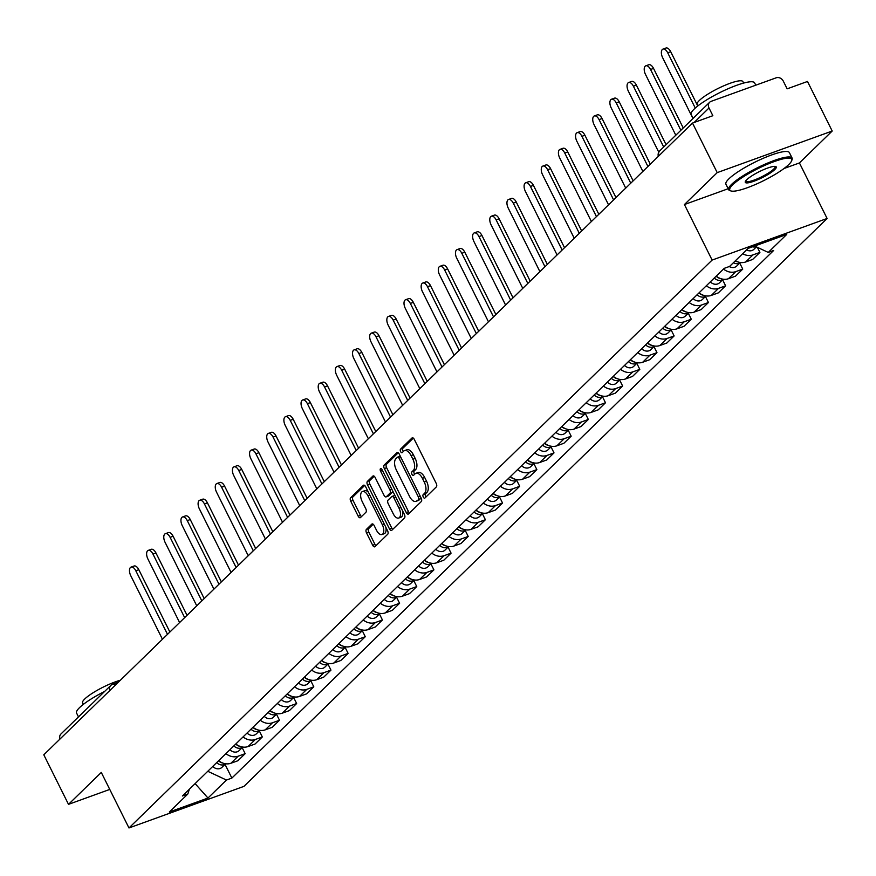 <?xml version="1.0" encoding="UTF-8"?>
<svg xmlns="http://www.w3.org/2000/svg" width="876" height="876" viewBox="0 0 876 876"><rect width="100%" height="100%" fill="white"/><g stroke="black" fill="none" stroke-linecap="round" stroke-linejoin="round"><path stroke-width="1.31" d="M423.283 497.075A1.949 0.986 -109.9 0 0 424.696 498.17A1.949 0.986 -109.9 0 0 424.893 498.05L436.358 486.881A2.781 1.413 -109.9 0 0 436.215 483.377L414.282 439.391A2.781 1.413 -109.9 0 0 412.257 437.814A2.781 1.413 -109.9 0 0 411.983 437.989L400.518 449.158A1.949 0.986 -109.9 0 0 400.617 451.611A1.949 0.986 -109.9 0 0 402.029 452.706A1.949 0.986 -109.9 0 0 402.226 452.585L403.705 451.14A8.902 4.511 -109.9 0 1 404.57 450.582A8.902 4.511 -109.9 0 1 411.063 455.597L412.892 459.265A8.902 4.511 -109.9 0 1 413.33 470.445L411.851 471.89A1.949 0.986 -109.9 0 0 411.95 474.343A1.949 0.986 -109.9 0 0 413.363 475.438A1.949 0.986 -109.9 0 0 413.56 475.318L415.038 473.872A8.902 4.511 -109.9 0 1 415.914 473.314A8.902 4.511 -109.9 0 1 422.396 478.329L424.225 481.997A8.902 4.511 -109.9 0 1 424.663 493.177L423.185 494.622A1.949 0.986 -109.9 0 0 423.283 497.075M415.914 473.314L418.213 472.482A8.902 4.511 -109.9 0 1 424.696 477.497L426.524 481.165A8.902 4.511 -109.9 0 1 426.962 492.345L425.484 493.79A1.949 0.986 -109.9 0 0 425.583 496.243A1.949 0.986 -109.9 0 0 426.043 496.922M413.308 438.11L402.818 448.326A1.949 0.986 -109.9 0 0 402.916 450.779A1.949 0.986 -109.9 0 0 403.376 451.469M404.57 450.582L406.88 449.749A8.902 4.511 -109.9 0 1 413.363 454.764L415.191 458.433A8.902 4.511 -109.9 0 1 415.629 469.613L414.151 471.058A1.949 0.986 -109.9 0 0 414.249 473.511A1.949 0.986 -109.9 0 0 414.709 474.19M366.387 529.411A2.781 1.413 -109.9 0 0 366.529 532.915L372.683 545.255A2.781 1.413 -109.9 0 0 374.709 546.821A2.781 1.413 -109.9 0 0 374.983 546.646L387.718 534.24A2.781 1.413 -109.9 0 0 387.586 530.746L365.653 486.749A2.781 1.413 -109.9 0 0 363.617 485.184A2.781 1.413 -109.9 0 0 363.354 485.359L350.608 497.765A2.781 1.413 -109.9 0 0 350.75 501.258L358.185 516.172A2.781 1.413 -109.9 0 0 360.211 517.738A2.781 1.413 -109.9 0 0 360.485 517.563L365.938 512.252A2.781 1.413 -109.9 0 0 365.796 508.759L362.106 501.357A7.446 3.767 -109.9 0 1 362.467 491.545A7.446 3.767 -109.9 0 1 367.887 495.739L382.33 524.702A7.446 3.767 -109.9 0 1 381.969 534.513A7.446 3.767 -109.9 0 1 376.549 530.33L374.14 525.501A2.781 1.413 -109.9 0 0 372.114 523.936A2.781 1.413 -109.9 0 0 371.84 524.1L366.387 529.411L368.686 528.578A2.781 1.413 -109.9 0 0 368.829 532.082L374.983 544.423A2.781 1.413 -109.9 0 0 375.957 545.693M783.998 168.52L799.427 162.947L832.2 131.028L717.214 172.627L684.43 204.546L712.122 260.073L128.969 827.962L101.287 772.435L68.503 804.354L43.8 754.805L692.5 123.067L712.856 115.709L709.012 107.989L694.12 122.487M717.214 172.627L692.5 123.067M406.256 512.559A2.781 1.413 -109.9 0 0 408.282 514.124A2.781 1.413 -109.9 0 0 408.555 513.949L421.301 501.543A2.781 1.413 -109.9 0 0 421.159 498.05L399.226 454.053A2.781 1.413 -109.9 0 0 397.2 452.487A2.781 1.413 -109.9 0 0 396.927 452.662L384.181 465.068A2.781 1.413 -109.9 0 0 384.323 468.561L406.256 512.559L408.555 511.726A2.781 1.413 -109.9 0 0 409.53 512.997M404.515 517.891L391.769 530.298A2.781 1.413 -109.9 0 1 391.495 530.473A2.781 1.413 -109.9 0 1 389.47 528.907L367.537 484.91A2.781 1.413 -109.9 0 1 367.394 481.417L372.847 476.106A2.781 1.413 -109.9 0 1 373.121 475.931A2.781 1.413 -109.9 0 1 375.147 477.497L384.049 495.334A2.781 1.413 -109.9 0 0 386.075 496.9A2.781 1.413 -109.9 0 0 386.338 496.736L389.962 493.21A2.781 1.413 -109.9 0 0 389.82 489.717L380.556 471.135A1.949 0.986 -109.9 0 1 380.655 468.572A1.949 0.986 -109.9 0 1 382.067 469.667L404.373 514.398A2.781 1.413 -109.9 0 1 404.515 517.891M832.2 131.028L807.497 81.468L787.141 88.837L783.286 81.118A5.672 4.763 45.8 0 0 776.213 77.8L711.126 101.342A5.672 4.763 45.8 0 0 709.648 102.262A5.672 4.763 45.8 0 0 709.012 107.989M799.427 162.947L827.108 218.474L243.955 786.363L128.969 827.962M68.503 804.354L109.752 789.429M60.006 739.015A5.672 4.763 -134.2 0 1 60.948 733.989L110.77 685.47A5.672 4.763 45.8 0 0 109.828 690.496M735.391 260.774A13.041 10.961 45.8 0 0 745.64 261.99L752.9 254.927A13.041 10.961 -134.2 0 1 742.651 253.701M752.9 254.927L759.908 252.387L757.39 247.339M745.64 261.99L752.648 259.449L759.908 252.387M739.76 263.085L742.749 269.096L735.741 271.637A13.041 10.961 -134.2 0 1 723.499 269.041M716.25 276.115A13.041 10.961 45.8 0 0 728.482 278.699L735.501 276.159L742.749 269.096M722.601 279.794L725.602 285.806L718.583 288.335A13.041 10.961 -134.2 0 1 706.352 285.751M699.092 292.825A13.041 10.961 45.8 0 0 711.323 295.409L718.342 292.869L725.602 285.806M705.443 296.504L708.443 302.516L701.424 305.045A13.041 10.961 -134.2 0 1 689.193 302.461M681.933 309.535A13.041 10.961 45.8 0 0 694.164 312.119L701.183 309.578L708.443 302.516M688.284 313.214L691.284 319.225L684.265 321.755A13.041 10.961 -134.2 0 1 672.034 319.171M664.774 326.244A13.041 10.961 45.8 0 0 677.006 328.829L684.025 326.288L691.284 319.225M671.125 329.913L674.126 335.935L667.107 338.465A13.041 10.961 -134.2 0 1 654.876 335.88M647.616 342.954A13.041 10.961 45.8 0 0 659.847 345.538L666.866 342.998L674.126 335.935M653.967 346.622L656.967 352.634L649.948 355.174A13.041 10.961 -134.2 0 1 637.717 352.59M630.457 359.664A13.041 10.961 45.8 0 0 642.688 362.248L649.707 359.707L656.967 352.634M636.808 363.332L639.808 369.344L632.79 371.884A13.041 10.961 -134.2 0 1 620.558 369.3M613.299 376.373A13.041 10.961 45.8 0 0 625.53 378.958L632.549 376.417L639.808 369.344M619.65 380.042L622.65 386.053L615.631 388.594A13.041 10.961 -134.2 0 1 603.4 386.009M596.14 393.072A13.041 10.961 45.8 0 0 608.371 395.667L615.39 393.127L622.65 386.053M602.491 396.751L605.491 402.763L598.472 405.303A13.041 10.961 -134.2 0 1 586.241 402.719M578.981 409.782A13.041 10.961 45.8 0 0 591.212 412.377L598.231 409.837L605.491 402.763M585.332 413.461L588.333 419.473L581.314 422.013A13.041 10.961 -134.2 0 1 569.082 419.429M561.823 426.492A13.041 10.961 45.8 0 0 574.065 429.087L581.073 426.546L588.333 419.473M568.174 430.171L571.174 436.182L564.155 438.723A13.041 10.961 -134.2 0 1 551.924 436.139M544.664 443.201A13.041 10.961 45.8 0 0 556.906 445.796L563.914 443.256L571.174 436.182M551.015 446.88L554.015 452.892L547.007 455.432A13.041 10.961 -134.2 0 1 534.765 452.848M527.505 459.911A13.041 10.961 45.8 0 0 539.747 462.495L546.755 459.966L554.015 452.892M533.856 463.59L536.857 469.602L529.849 472.142A13.041 10.961 -134.2 0 1 517.606 469.558M510.347 476.621A13.041 10.961 45.8 0 0 522.589 479.205L529.597 476.675L536.857 469.602M516.709 480.3L519.698 486.311L512.69 488.852A13.041 10.961 -134.2 0 1 500.448 486.268M493.188 493.33A13.041 10.961 45.8 0 0 505.43 495.915L512.438 493.385L519.698 486.311M499.55 497.01L502.539 503.021L495.531 505.561A13.041 10.961 -134.2 0 1 483.289 502.966M476.029 510.04A13.041 10.961 45.8 0 0 488.271 512.624L495.279 510.095L502.539 503.021M482.391 513.719L485.381 519.731L478.373 522.271A13.041 10.961 -134.2 0 1 466.131 519.676M458.871 526.75A13.041 10.961 45.8 0 0 471.113 529.334L478.121 526.804L485.381 519.731M465.233 530.429L468.222 536.44L461.214 538.981A13.041 10.961 -134.2 0 1 448.972 536.386M441.712 543.459A13.041 10.961 45.8 0 0 453.954 546.044L460.973 543.503L468.222 536.44M448.074 547.139L451.074 553.15L444.055 555.691A13.041 10.961 -134.2 0 1 431.813 553.095M424.564 560.169A13.041 10.961 45.8 0 0 436.795 562.753L443.814 560.213L451.074 553.15M430.915 563.848L433.916 569.86L426.897 572.389A13.041 10.961 -134.2 0 1 414.666 569.805M407.406 576.879A13.041 10.961 45.8 0 0 419.637 579.463L426.656 576.923L433.916 569.86M413.757 580.558L416.757 586.57L409.738 589.099A13.041 10.961 -134.2 0 1 397.507 586.515M390.247 593.589A13.041 10.961 45.8 0 0 402.478 596.173L409.497 593.632L416.757 586.57M396.598 597.268L399.598 603.279L392.579 605.809A13.041 10.961 -134.2 0 1 380.348 603.225M373.088 610.298A13.041 10.961 45.8 0 0 385.32 612.882L392.339 610.342L399.598 603.279M379.439 613.966L382.44 619.989L375.421 622.518A13.041 10.961 -134.2 0 1 363.19 619.934M355.93 627.008A13.041 10.961 45.8 0 0 368.161 629.592L375.18 627.052L382.44 619.989M362.281 630.676L365.281 636.699L358.262 639.228A13.041 10.961 -134.2 0 1 346.031 636.644M338.771 643.718A13.041 10.961 45.8 0 0 351.002 646.302L358.021 643.761L365.281 636.699M345.122 647.386L348.122 653.397L341.103 655.938A13.041 10.961 -134.2 0 1 328.872 653.354M321.612 660.427A13.041 10.961 45.8 0 0 333.844 663.012L340.863 660.471L348.122 653.397M327.963 664.096L330.964 670.107L323.945 672.648A13.041 10.961 -134.2 0 1 311.714 670.063M304.454 677.126A13.041 10.961 45.8 0 0 316.685 679.721L323.704 677.181L330.964 670.107M310.805 680.805L313.805 686.817L306.786 689.357A13.041 10.961 -134.2 0 1 294.555 686.773M287.295 693.836A13.041 10.961 45.8 0 0 299.526 696.431L306.545 693.891L313.805 686.817M293.646 697.515L296.646 703.527L289.627 706.067A13.041 10.961 -134.2 0 1 277.396 703.483M270.136 710.545A13.041 10.961 45.8 0 0 282.379 713.141L289.387 710.6L296.646 703.527M276.488 714.225L279.488 720.236L272.48 722.777A13.041 10.961 -134.2 0 1 260.238 720.192M252.978 727.255A13.041 10.961 45.8 0 0 265.22 729.85L272.228 727.31L279.488 720.236M259.329 730.934L262.329 736.946L255.321 739.486A13.041 10.961 -134.2 0 1 243.079 736.902M235.819 743.965A13.041 10.961 45.8 0 0 248.061 746.549L255.069 744.02L262.329 736.946M242.17 747.644L245.171 753.656L238.162 756.196A13.041 10.961 -134.2 0 1 225.92 753.612M218.661 760.675A13.041 10.961 45.8 0 0 230.903 763.259L237.911 760.729L245.171 753.656M207.765 771.285L226.457 780.045L207.984 798.036L169.342 812.008L187.825 794.017L182.416 795.977L724.211 268.352L729.62 266.403L748.093 248.401L786.736 234.429L768.252 252.419L754.63 246.036M226.457 780.045L231.866 778.085L773.661 250.459L768.252 252.419M712.122 260.073L827.108 218.474M684.43 204.546L728.175 188.723M225.023 764.354L231.866 778.085M187.825 794.017L189.347 789.221M195.096 783.626L207.984 798.036M398.251 452.772L386.491 464.236A2.781 1.413 -109.9 0 0 386.623 467.729L408.555 511.726M418.399 499.276A1.949 0.986 -109.9 0 0 418.312 496.834L399.051 458.214A1.949 0.986 -109.9 0 0 397.638 457.119A1.949 0.986 -109.9 0 0 397.441 457.239L395.875 458.761A8.902 4.511 -109.9 0 0 396.324 469.952L409.486 496.342A8.902 4.511 -109.9 0 0 415.969 501.357A8.902 4.511 -109.9 0 0 416.834 500.798L420.699 498.444A1.949 0.986 -109.9 0 0 420.984 497.699M400.343 456.297A1.949 0.986 -109.9 0 0 399.938 456.286A1.949 0.986 -109.9 0 0 399.741 456.407L397.857 457.086M415.969 501.357L418.268 500.524A8.902 4.511 -109.9 0 0 419.144 499.966L416.834 500.798M420.699 498.444L419.144 499.966M374.172 476.215L369.694 480.585A2.781 1.413 -109.9 0 0 369.836 484.078L391.769 528.075A2.781 1.413 -109.9 0 0 392.744 529.345M388.046 496.112A2.781 1.413 -109.9 0 0 388.375 496.068A2.781 1.413 -109.9 0 0 388.637 495.904L392.262 492.378A2.781 1.413 -109.9 0 0 392.667 490.921M393.28 513.851A7.446 3.767 -109.9 0 0 398.7 518.044A7.446 3.767 -109.9 0 0 399.051 508.233L393.959 498.028A2.781 1.413 -109.9 0 0 391.933 496.462A2.781 1.413 -109.9 0 0 391.671 496.637L388.046 500.152A2.781 1.413 -109.9 0 0 388.188 503.645L393.28 513.851M398.7 518.044L401 517.212A7.446 3.767 -109.9 0 0 402.522 510.675M395.087 495.772A2.781 1.413 -109.9 0 0 394.233 495.63A2.781 1.413 -109.9 0 0 393.97 495.805L392.262 496.418M373.165 524.22L368.686 528.578M381.969 534.513L384.268 533.681A7.446 3.767 -109.9 0 0 385.79 527.155M368.38 492.235A7.446 3.767 -109.9 0 0 364.766 490.713L362.467 491.545M364.679 485.468L352.908 496.933A2.781 1.413 -109.9 0 0 353.05 500.426L360.485 515.34A2.781 1.413 -109.9 0 0 361.459 516.61M752.473 246.824A7.085 5.957 45.8 0 0 755.955 246.66M746.549 249.912A7.085 5.957 45.8 0 0 753.842 249.364L756.404 246.868M695.27 108.066L667.709 52.79A6.526 3.296 -109.9 0 0 662.957 49.111A6.526 3.296 -109.9 0 0 662.65 57.706L692.96 118.512M662.957 49.111L665.946 48.038A6.526 3.296 70.1 0 1 670.698 51.706L697.767 105.996M733.343 262.767A7.085 5.957 45.8 0 0 740.33 262.493M729.237 266.534A7.085 5.957 45.8 0 0 736.683 266.074L740.351 262.504M680.86 130.294L650.55 69.489A6.526 3.296 -109.9 0 0 645.798 65.82A6.526 3.296 -109.9 0 0 645.492 74.416L675.801 135.222M735.216 260.949A7.085 5.957 45.8 0 0 737.504 261.771M645.798 65.82L648.788 64.747A6.526 3.296 70.1 0 1 653.54 68.416L683.236 127.984M714.29 278.021A7.085 5.957 45.8 0 0 723.171 279.203L719.524 282.784A7.085 5.957 45.8 0 1 710.327 281.875M663.701 147.004L633.392 86.198A6.526 3.296 -109.9 0 0 628.639 82.53A6.526 3.296 -109.9 0 0 628.333 91.126L658.774 152.194M716.152 276.203A7.085 5.957 45.8 0 0 720.346 278.48M628.639 82.53L631.629 81.457A6.526 3.296 70.1 0 1 636.381 85.125L666.078 144.693M732.708 184.803A34.591 6.658 153.5 0 0 730.989 190.957A34.591 6.658 153.5 0 0 758.386 183.172A34.591 6.658 153.5 0 0 788.816 164.502A34.591 6.658 153.5 0 0 791.696 160.68A34.591 6.658 153.5 0 0 769.172 163.516A34.591 6.658 153.5 0 0 732.708 184.803M730.989 190.957L729.883 190.607A35.445 6.822 -26.5 0 1 728.668 189.72A35.445 6.822 -26.5 0 1 731.646 184.299A35.445 6.822 -26.5 0 1 765.942 163.79A35.445 6.822 -26.5 0 1 792.112 158.085A35.445 6.822 -26.5 0 1 792.09 159.596L791.696 160.68M746.735 179.722A17.301 3.329 -26.5 0 1 761.945 170.393A17.301 3.329 -26.5 0 1 775.643 166.495A17.301 3.329 -26.5 0 1 774.789 169.572A17.301 3.329 -26.5 0 1 756.557 180.215A17.301 3.329 -26.5 0 1 745.29 181.639A17.301 3.329 -26.5 0 1 746.735 179.722M745.607 181.025A16.447 3.165 153.5 0 0 745.673 181.244A16.447 3.165 153.5 0 0 757.817 178.594A16.447 3.165 153.5 0 0 773.727 169.079A16.447 3.165 153.5 0 0 775.107 166.571A16.447 3.165 153.5 0 0 774.975 166.385M693.102 118.38L691.175 114.515A35.445 6.822 -26.5 0 1 694.142 109.106A35.445 6.822 -26.5 0 1 728.449 88.586A35.445 6.822 -26.5 0 1 754.619 82.892L755.769 85.191M697.942 105.854L697.197 104.364A25.524 4.917 -26.5 0 1 699.344 100.466A25.524 4.917 -26.5 0 1 724.036 85.695A25.524 4.917 -26.5 0 1 742.881 81.588L743.615 83.078M728.668 189.72L725.941 184.245A35.445 6.822 -26.5 0 1 728.909 178.824A35.445 6.822 -26.5 0 1 763.215 158.304A35.445 6.822 -26.5 0 1 789.375 152.61L792.112 158.085M78.49 716.907L76.562 713.042A35.445 6.822 -26.5 0 1 79.541 707.633A35.445 6.822 -26.5 0 1 104.682 691.405M83.329 704.381L82.596 702.891A25.524 4.917 -26.5 0 1 84.731 698.993A25.524 4.917 -26.5 0 1 120.351 680.247M697.132 294.73A7.085 5.957 45.8 0 0 706.012 295.913M693.168 298.585A7.085 5.957 45.8 0 0 702.366 299.493L706.034 295.924M647.922 166.484L616.233 102.908A6.526 3.296 -109.9 0 0 611.481 99.24A6.526 3.296 -109.9 0 0 611.174 107.836L642.864 171.411M698.993 292.912A7.085 5.957 45.8 0 0 703.187 295.19M611.481 99.24L614.47 98.156A6.526 3.296 70.1 0 1 619.222 101.835L650.299 164.173M679.973 311.44A7.085 5.957 45.8 0 0 688.854 312.623L685.207 316.203A7.085 5.957 45.8 0 1 676.009 315.294M630.764 183.194L599.075 119.618A6.526 3.296 -109.9 0 0 594.322 115.95A6.526 3.296 -109.9 0 0 594.016 124.545L625.705 188.121M681.846 309.622A7.085 5.957 45.8 0 0 686.028 311.9M594.322 115.95L597.312 114.865A6.526 3.296 70.1 0 1 602.064 118.534L633.14 180.883M662.814 328.15A7.085 5.957 45.8 0 0 671.695 329.332M658.851 332.004A7.085 5.957 45.8 0 0 668.049 332.913L671.717 329.332M613.616 199.903L581.916 136.327A6.526 3.296 -109.9 0 0 577.164 132.659A6.526 3.296 -109.9 0 0 576.857 141.255L608.546 204.831M664.687 326.332A7.085 5.957 45.8 0 0 668.87 328.61M577.164 132.659L580.153 131.575A6.526 3.296 70.1 0 1 584.905 135.243L615.981 197.582M645.656 344.859A7.085 5.957 45.8 0 0 654.536 346.042L650.901 349.623A7.085 5.957 45.8 0 1 641.692 348.714M596.457 216.613L564.757 153.037A6.526 3.296 -109.9 0 0 560.005 149.369A6.526 3.296 -109.9 0 0 559.698 157.965L591.399 221.54M647.528 343.042A7.085 5.957 45.8 0 0 651.711 345.319M560.005 149.369L562.994 148.285A6.526 3.296 70.1 0 1 567.747 151.953L598.834 214.291M628.497 361.569A7.085 5.957 45.8 0 0 637.389 362.752L633.742 366.332A7.085 5.957 45.8 0 1 624.533 365.423M579.299 233.323L547.599 169.747A6.526 3.296 -109.9 0 0 542.846 166.079A6.526 3.296 -109.9 0 0 542.54 174.674L574.24 238.25M630.37 359.74A7.085 5.957 45.8 0 0 634.553 362.029M542.846 166.079L545.836 164.995A6.526 3.296 70.1 0 1 550.588 168.663L581.675 231.001M611.338 378.279A7.085 5.957 45.8 0 0 620.23 379.461M607.375 382.133A7.085 5.957 45.8 0 0 616.584 383.031L620.252 379.461M562.14 250.032L530.44 186.457A6.526 3.296 -109.9 0 0 525.699 182.788A6.526 3.296 -109.9 0 0 525.381 191.384L557.081 254.96M613.211 376.45A7.085 5.957 45.8 0 0 617.394 378.739M525.699 182.788L528.688 181.704A6.526 3.296 70.1 0 1 533.429 185.373L564.516 247.711M594.18 394.988A7.085 5.957 45.8 0 0 603.071 396.171L599.425 399.741A7.085 5.957 45.8 0 1 590.216 398.843M544.981 266.731L513.281 203.166A6.526 3.296 -109.9 0 0 508.54 199.498A6.526 3.296 -109.9 0 0 508.222 208.094L539.923 271.659M596.052 393.16A7.085 5.957 45.8 0 0 600.235 395.448M508.54 199.498L511.529 198.414A6.526 3.296 70.1 0 1 516.271 202.082L547.358 264.421M577.021 411.698A7.085 5.957 45.8 0 0 585.913 412.881L582.266 416.45A7.085 5.957 45.8 0 1 573.068 415.553M527.823 283.441L496.123 219.876A6.526 3.296 -109.9 0 0 491.381 216.208A6.526 3.296 -109.9 0 0 491.064 224.804L522.764 288.368M578.894 409.869A7.085 5.957 45.8 0 0 583.077 412.158M491.381 216.208L494.371 215.124A6.526 3.296 70.1 0 1 499.112 218.792L530.199 281.13M559.863 428.408A7.085 5.957 45.8 0 0 568.754 429.59M555.91 432.262A7.085 5.957 45.8 0 0 565.108 433.16L568.776 429.59M510.664 300.15L478.964 236.586A6.526 3.296 -109.9 0 0 474.223 232.917A6.526 3.296 -109.9 0 0 473.905 241.513L505.605 305.078M561.735 426.579A7.085 5.957 45.8 0 0 565.918 428.857M474.223 232.917L477.212 231.833A6.526 3.296 70.1 0 1 481.953 235.502L513.04 297.84M542.704 445.107A7.085 5.957 45.8 0 0 551.595 446.3L547.949 449.87A7.085 5.957 45.8 0 1 538.751 448.972M493.506 316.86L461.805 253.295A6.526 3.296 -109.9 0 0 457.064 249.627A6.526 3.296 -109.9 0 0 456.746 258.223L488.447 321.788M544.576 443.289A7.085 5.957 45.8 0 0 548.759 445.566M457.064 249.627L460.053 248.543A6.526 3.296 70.1 0 1 464.795 252.211L495.882 314.55M525.545 461.816A7.085 5.957 45.8 0 0 534.437 463.01M521.592 465.682A7.085 5.957 45.8 0 0 530.79 466.579L534.459 463.01M476.347 333.57L444.647 270.005A6.526 3.296 -109.9 0 0 439.905 266.337A6.526 3.296 -109.9 0 0 439.588 274.933L471.288 338.497M527.418 459.999A7.085 5.957 45.8 0 0 531.601 462.276M439.905 266.337L442.895 265.253A6.526 3.296 70.1 0 1 447.636 268.921L478.723 331.259M508.387 478.526A7.085 5.957 45.8 0 0 517.278 479.72L513.632 483.289A7.085 5.957 45.8 0 1 504.434 482.38M459.188 350.28L427.499 286.715A6.526 3.296 -109.9 0 0 422.747 283.047A6.526 3.296 -109.9 0 0 422.429 291.642L454.129 355.207M510.259 476.708A7.085 5.957 45.8 0 0 514.453 478.986M422.747 283.047L425.736 281.962A6.526 3.296 70.1 0 1 430.488 285.631L461.564 347.969M491.228 495.236A7.085 5.957 45.8 0 0 500.119 496.429L496.473 499.999A7.085 5.957 45.8 0 1 487.275 499.09M442.03 366.989L410.34 303.425A6.526 3.296 -109.9 0 0 405.588 299.756A6.526 3.296 -109.9 0 0 405.281 308.352L436.971 371.917M493.1 493.418A7.085 5.957 45.8 0 0 497.294 495.696M405.588 299.756L408.577 298.672A6.526 3.296 70.1 0 1 413.33 302.34L444.406 364.679M474.08 511.945A7.085 5.957 45.8 0 0 482.961 513.139M470.116 515.8A7.085 5.957 45.8 0 0 479.314 516.709L482.983 513.139M424.871 383.699L393.182 320.134A6.526 3.296 -109.9 0 0 388.429 316.455A6.526 3.296 -109.9 0 0 388.123 325.062L419.812 388.626M475.942 510.128A7.085 5.957 45.8 0 0 480.136 512.405M388.429 316.455L391.419 315.382A6.526 3.296 70.1 0 1 396.171 319.05L427.247 381.389M456.922 528.655A7.085 5.957 45.8 0 0 465.802 529.838M452.958 532.509A7.085 5.957 45.8 0 0 462.156 533.418L465.824 529.849M407.712 400.409L376.023 336.844A6.526 3.296 -109.9 0 0 371.271 333.165A6.526 3.296 -109.9 0 0 370.964 341.76L402.653 405.336M458.783 526.837A7.085 5.957 45.8 0 0 462.977 529.115M371.271 333.165L374.26 332.092A6.526 3.296 70.1 0 1 379.012 335.76L410.088 398.098M439.763 545.365A7.085 5.957 45.8 0 0 448.643 546.547M435.799 549.219A7.085 5.957 45.8 0 0 444.997 550.128L448.665 546.558M390.554 417.118L358.864 353.543A6.526 3.296 -109.9 0 0 354.112 349.874A6.526 3.296 -109.9 0 0 353.805 358.47L385.495 422.046M441.624 543.547A7.085 5.957 45.8 0 0 445.818 545.825M354.112 349.874L357.101 348.801A6.526 3.296 70.1 0 1 361.854 352.47L392.93 414.808M422.604 562.074A7.085 5.957 45.8 0 0 431.485 563.257L427.838 566.838A7.085 5.957 45.8 0 1 418.64 565.929M373.395 433.828L341.706 370.252A6.526 3.296 -109.9 0 0 336.953 366.584A6.526 3.296 -109.9 0 0 336.647 375.18L368.336 438.756M424.466 560.257A7.085 5.957 45.8 0 0 428.66 562.534M336.953 366.584L339.943 365.511A6.526 3.296 70.1 0 1 344.695 369.179L375.771 431.518M405.446 578.784A7.085 5.957 45.8 0 0 414.326 579.967L410.68 583.547A7.085 5.957 45.8 0 1 401.482 582.639M356.236 450.538L324.547 386.962A6.526 3.296 -109.9 0 0 319.795 383.294A6.526 3.296 -109.9 0 0 319.488 391.89L351.177 455.465M407.318 576.966A7.085 5.957 45.8 0 0 411.501 579.244M319.795 383.294L322.784 382.21A6.526 3.296 70.1 0 1 327.536 385.889L358.613 448.227M388.287 595.494A7.085 5.957 45.8 0 0 397.167 596.676M384.323 599.348A7.085 5.957 45.8 0 0 393.521 600.257L397.189 596.687M339.078 467.247L307.388 403.672A6.526 3.296 -109.9 0 0 302.636 400.004A6.526 3.296 -109.9 0 0 302.329 408.599L334.019 472.175M390.159 593.676A7.085 5.957 45.8 0 0 394.342 595.954M302.636 400.004L305.625 398.919A6.526 3.296 70.1 0 1 310.378 402.588L341.454 464.937M371.128 612.204A7.085 5.957 45.8 0 0 380.009 613.386L376.362 616.967A7.085 5.957 45.8 0 1 367.164 616.058M321.93 483.957L290.23 420.381A6.526 3.296 -109.9 0 0 285.477 416.713A6.526 3.296 -109.9 0 0 285.171 425.309L316.86 488.885M373.001 610.386A7.085 5.957 45.8 0 0 377.184 612.663M285.477 416.713L288.467 415.629A6.526 3.296 70.1 0 1 293.219 419.297L324.295 481.636M353.97 628.913A7.085 5.957 45.8 0 0 362.85 630.096M350.006 632.768A7.085 5.957 45.8 0 0 359.215 633.677L362.883 630.096M304.771 500.667L273.071 437.091A6.526 3.296 -109.9 0 0 268.319 433.423A6.526 3.296 -109.9 0 0 268.012 442.019L299.712 505.594M355.842 627.096A7.085 5.957 45.8 0 0 360.025 629.373M268.319 433.423L271.308 432.339A6.526 3.296 70.1 0 1 276.06 436.007L307.147 498.345M336.811 645.623A7.085 5.957 45.8 0 0 345.702 646.806M332.847 649.477A7.085 5.957 45.8 0 0 342.056 650.386L345.724 646.806M287.613 517.377L255.912 453.801A6.526 3.296 -109.9 0 0 251.16 450.133A6.526 3.296 -109.9 0 0 250.854 458.728L282.554 522.304M338.683 643.794A7.085 5.957 45.8 0 0 342.866 646.083M251.16 450.133L254.16 449.049A6.526 3.296 70.1 0 1 258.902 452.717L289.989 515.055M319.652 662.333A7.085 5.957 45.8 0 0 328.544 663.515L324.897 667.085A7.085 5.957 45.8 0 1 315.688 666.187M270.454 534.086L238.754 470.511A6.526 3.296 -109.9 0 0 234.012 466.842A6.526 3.296 -109.9 0 0 233.695 475.438L265.395 539.014M321.525 660.504A7.085 5.957 45.8 0 0 325.708 662.793M234.012 466.842L237.002 465.758A6.526 3.296 70.1 0 1 241.743 469.426L272.83 531.765M302.494 679.042A7.085 5.957 45.8 0 0 311.385 680.225M298.541 682.897A7.085 5.957 45.8 0 0 307.739 683.795L311.407 680.225M253.295 550.785L221.595 487.22A6.526 3.296 -109.9 0 0 216.854 483.552A6.526 3.296 -109.9 0 0 216.536 492.148L248.236 555.712M304.366 677.214A7.085 5.957 45.8 0 0 308.549 679.502M216.854 483.552L219.843 482.468A6.526 3.296 70.1 0 1 224.584 486.136L255.672 548.475M285.335 695.752A7.085 5.957 45.8 0 0 294.226 696.935L290.58 700.504A7.085 5.957 45.8 0 1 281.382 699.606M236.137 567.495L204.436 503.93A6.526 3.296 -109.9 0 0 199.695 500.262A6.526 3.296 -109.9 0 0 199.378 508.857L231.078 572.422M287.208 693.923A7.085 5.957 45.8 0 0 291.39 696.212M199.695 500.262L202.684 499.178A6.526 3.296 70.1 0 1 207.426 502.846L238.513 565.184M268.176 712.462A7.085 5.957 45.8 0 0 277.068 713.644L273.421 717.214A7.085 5.957 45.8 0 1 264.224 716.316M218.978 584.204L187.278 520.64A6.526 3.296 -109.9 0 0 182.536 516.971A6.526 3.296 -109.9 0 0 182.219 525.567L213.919 589.132M270.049 710.633A7.085 5.957 45.8 0 0 274.232 712.911M182.536 516.971L185.526 515.887A6.526 3.296 70.1 0 1 190.267 519.556L221.354 581.894M251.018 729.16A7.085 5.957 45.8 0 0 259.909 730.354M247.065 733.026A7.085 5.957 45.8 0 0 256.263 733.924L259.931 730.354M201.819 600.914L170.119 537.349A6.526 3.296 -109.9 0 0 165.378 533.681A6.526 3.296 -109.9 0 0 165.06 542.277L196.761 605.842M252.89 727.343A7.085 5.957 45.8 0 0 257.073 729.62M165.378 533.681L168.367 532.597A6.526 3.296 70.1 0 1 173.109 536.265L204.196 598.604M233.859 745.87A7.085 5.957 45.8 0 0 242.751 747.064L239.104 750.633A7.085 5.957 45.8 0 1 229.906 749.736M184.661 617.624L152.961 554.059A6.526 3.296 -109.9 0 0 148.219 550.391A6.526 3.296 -109.9 0 0 147.902 558.987L179.602 622.551M235.732 744.053A7.085 5.957 45.8 0 0 239.914 746.33M148.219 550.391L151.209 549.307A6.526 3.296 70.1 0 1 155.961 552.975L187.037 615.313M216.701 762.58A7.085 5.957 45.8 0 0 225.592 763.773M212.748 766.434A7.085 5.957 45.8 0 0 221.946 767.343L225.614 763.773M167.502 634.333L135.813 570.769A6.526 3.296 -109.9 0 0 131.061 567.101A6.526 3.296 -109.9 0 0 130.754 575.696L162.443 639.261M218.573 760.762A7.085 5.957 45.8 0 0 222.767 763.04M131.061 567.101L134.05 566.016A6.526 3.296 70.1 0 1 138.802 569.685L169.878 632.023M248.061 746.549L255.321 739.486M265.22 729.85L272.48 722.777M282.379 713.141L289.627 706.067M299.526 696.431L306.786 689.357M316.685 679.721L323.945 672.648M333.844 663.012L341.103 655.938M351.002 646.302L358.262 639.228M368.161 629.592L375.421 622.518M385.32 612.882L392.579 605.809M402.478 596.173L409.738 589.099M419.637 579.463L426.897 572.389M436.795 562.753L444.055 555.691M453.954 546.044L461.214 538.981M471.113 529.334L478.373 522.271M488.271 512.624L495.531 505.561M505.43 495.915L512.69 488.852M522.589 479.205L529.849 472.142M539.747 462.495L547.007 455.432M556.906 445.796L564.155 438.723M574.065 429.087L581.314 422.013M591.212 412.377L598.472 405.303M608.371 395.667L615.631 388.594M625.53 378.958L632.79 371.884M642.688 362.248L649.948 355.174M659.847 345.538L667.107 338.465M677.006 328.829L684.265 321.755M694.164 312.119L701.424 305.045M711.323 295.409L718.583 288.335M728.482 278.699L735.741 271.637M230.903 763.259L238.162 756.196M118.369 682.185L112.796 684.2A5.672 2.869 70.1 0 0 112.248 684.55A5.672 4.763 45.8 0 0 110.77 685.47A5.672 5.672 0 0 1 112.796 684.2A5.672 2.869 70.1 0 1 115.336 685.142M658.314 156.366A5.672 5.672 0 0 1 659.825 150.781A5.672 4.763 45.8 0 0 658.883 155.808M426.962 492.345L424.663 493.177M426.524 481.165L424.225 481.997M424.696 477.497L422.396 478.329M414.151 471.058L411.851 471.89M415.629 469.613L413.33 470.445M415.191 458.433L412.892 459.265M413.363 454.764L411.063 455.597M402.818 448.326L400.518 449.158M412.574 437.781L411.983 437.989M425.484 493.79L423.185 494.622M386.623 467.729L384.323 468.561M386.491 464.236L384.181 465.068M397.518 452.443L396.927 452.662M420.206 496.144L418.312 496.834M400.956 457.524L399.051 458.214M391.769 528.075L389.47 528.907M369.836 484.078L367.537 484.91M369.694 480.585L367.394 481.417M373.439 475.887L372.847 476.106M388.637 495.904L386.338 496.736M392.262 492.378L389.962 493.21M391.725 489.027L389.82 489.717M382.462 470.456L380.556 471.135M400.956 507.543L399.051 508.233M395.864 497.338L393.959 498.028M372.431 523.892L371.84 524.1M384.225 524.012L382.33 524.702M369.781 495.05L367.887 495.739M360.485 515.34L358.185 516.172M353.05 500.426L350.75 501.258M352.908 496.933L350.608 497.765M363.945 485.14L363.354 485.359M374.983 544.423L372.683 545.255M368.829 532.082L366.529 532.915M670.698 51.706L667.709 52.79M653.54 68.416L650.55 69.489M636.381 85.125L633.392 86.198M619.222 101.835L616.233 102.908M602.064 118.534L599.075 119.618M584.905 135.243L581.916 136.327M567.747 151.953L564.757 153.037M550.588 168.663L547.599 169.747M533.429 185.373L530.44 186.457M516.271 202.082L513.281 203.166M499.112 218.792L496.123 219.876M481.953 235.502L478.964 236.586M464.795 252.211L461.805 253.295M447.636 268.921L444.647 270.005M430.488 285.631L427.499 286.715M413.33 302.34L410.34 303.425M396.171 319.05L393.182 320.134M379.012 335.76L376.023 336.844M361.854 352.47L358.864 353.543M344.695 369.179L341.706 370.252M327.536 385.889L324.547 386.962M310.378 402.588L307.388 403.672M293.219 419.297L290.23 420.381M276.06 436.007L273.071 437.091M258.902 452.717L255.912 453.801M241.743 469.426L238.754 470.511M224.584 486.136L221.595 487.22M207.426 502.846L204.436 503.93M190.267 519.556L187.278 520.64M173.109 536.265L170.119 537.349M155.961 552.975L152.961 554.059M138.802 569.685L135.813 570.769M659.825 150.781L709.648 102.262M399.938 456.286L397.638 457.119M388.375 496.068L386.075 496.9M394.233 495.63L391.933 496.462"/></g></svg>

